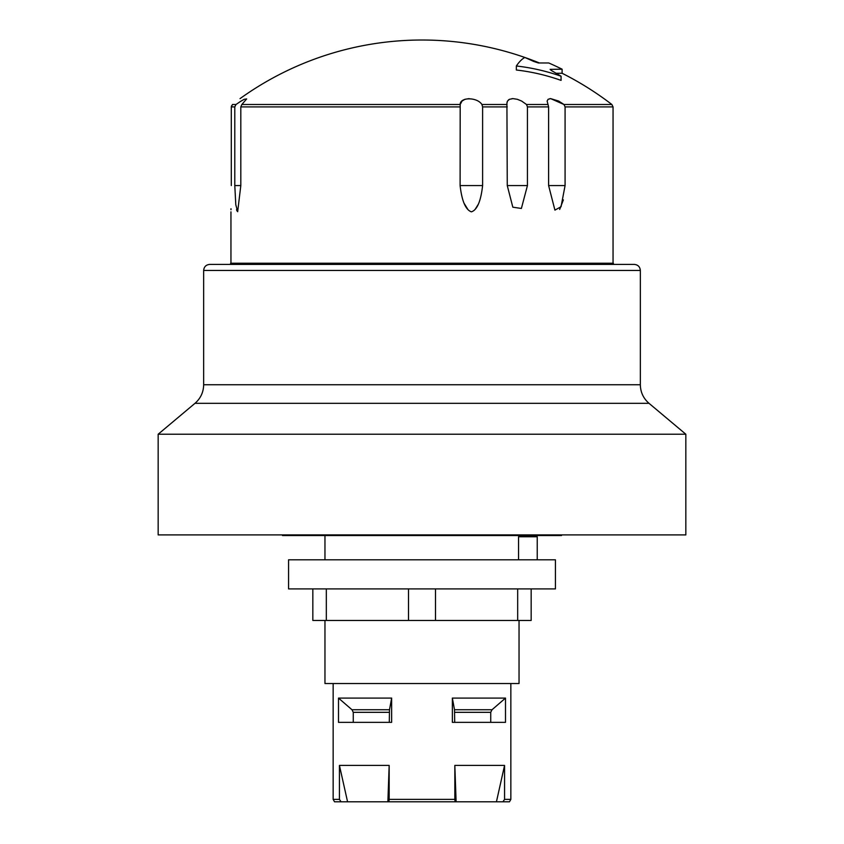 <?xml version="1.0" encoding="UTF-8"?>
<svg xmlns="http://www.w3.org/2000/svg" width="844" height="844" viewBox="0 0 844 844"><rect width="100%" height="100%" fill="white"/><g stroke="black" fill="none" stroke-linecap="round" stroke-linejoin="round"><path stroke-width="1.27" d="M225.939 264.404L230.644 264.404L230.644 263.212L613.356 263.212L613.356 264.404M463.957 203.087L467.871 209.428M475.351 208.995L478.231 204.385M559.667 209.439L563.37 199.88M550.657 98.621L563.971 104.498L565.079 106.903L565.079 185.575L561.049 206.738L554.919 210.114L548.611 185.575L548.611 106.903L547.123 101.058L548.094 99.286L550.657 98.621L558.675 101.058L563.971 104.498L611.868 104.498A311.752 311.752 0 0 0 562.104 73.27L556.154 73.27M526.508 104.498L527.437 106.903L527.437 185.575L521.381 208.457L512.825 207.191L507.265 185.575L506.917 103.316L507.487 101.058L509.512 99.286L512.973 98.621L517.309 99.286L521.634 101.058L526.508 104.498L548.072 104.498M481.913 104.498L482.61 106.903L482.61 185.575C480.848 201.283 477.103 210.029 471.395 211.844C465.635 209.808 461.879 201.051 460.107 185.575L460.191 104.498C459.927 96.965 477.166 96.965 481.913 104.498L507.033 104.498M246.659 98.938L241.838 104.498L240.814 106.903L240.814 185.575L237.67 211.696L235.792 204.733L234.79 185.575L234.79 106.903L236.014 104.498L241.078 101.058L244.243 99.286L246.659 98.938L244.243 99.286L240.044 101.713M236.014 104.498L232.469 104.498C242.165 96.965 242.165 96.965 232.469 104.498L231.298 106.903L231.298 185.575M230.982 209.702L230.992 208.753M236.563 209.555L236.9 210.905M550.626 98.621L549.887 98.664M512.973 98.621L511.991 98.664M509.417 99.328L508.352 100.025M507.392 101.238L506.938 102.81M469.106 98.621L464.97 99.286L462.027 101.058L460.191 104.498L241.838 104.498M550.436 69.788L552.24 71.012A315.392 285.842 90 0 1 561.07 76.224L561.07 80.391A283.025 236.246 90 0 0 516.349 70.01L516.349 65.99A295.695 52.898 -90 0 1 524.789 57.476A315.392 285.842 90 0 1 533.535 61.38L538.419 62.973L548.758 62.973A315.392 315.392 0 0 1 562.104 69.197L550.13 69.356M561.07 76.224A287.023 239.59 90 0 0 516.349 65.99M234.79 106.903L231.298 106.903L231.478 105.89M531.171 588.912L531.171 620.456L312.829 620.456L312.829 588.912M517.678 620.456L517.678 588.912M435.493 620.456L435.493 588.912M408.507 620.456L408.507 588.912M326.322 620.456L326.322 588.912M288.564 588.912L555.436 588.912L555.436 559.804L288.564 559.804L288.564 588.912M519.039 535.539L519.039 536.752M518.554 559.804L518.554 536.752L537.238 536.752L537.238 559.804M282.497 534.906L282.497 535.539L561.503 535.539L561.503 534.906M531.583 264.404L618.515 264.404M203.657 270.46L640.343 270.46C639.984 266.778 637.969 264.763 634.277 264.404L209.723 264.404C206.031 264.763 204.016 266.778 203.657 270.46L203.657 384.737C203.51 392.217 200.619 398.41 194.985 403.327L158.166 434.227L158.166 534.906L685.834 534.906L685.834 434.227L158.166 434.227M353.267 722.348L353.267 712.325L351.99 709.751L338.497 698.083L391.637 698.083L389.495 709.751L389.295 722.348M391.637 698.083L391.637 722.348L338.497 722.348L338.497 698.083M389.168 765.413L387.881 801.8L347.57 801.8L339.436 765.413L389.168 765.413L389.168 799.374L388.915 801.8L387.881 801.8M347.57 801.8L341.05 801.8L339.436 799.374L339.436 765.413M510.852 683.524L510.852 799.374L504.564 799.374L502.95 801.8L388.915 801.8M455.085 801.8L454.832 799.374L389.168 799.374M341.05 801.8L334.541 801.8L333.148 799.374L339.436 799.374M510.852 799.374L509.459 801.8L502.95 801.8M454.705 722.348L454.505 709.751L452.363 698.083L505.503 698.083L492.01 709.751L490.733 712.325L490.733 722.348M505.503 698.083L505.503 722.348L452.363 722.348L452.363 698.083M456.119 801.8L454.832 765.413L504.564 765.413L496.43 801.8M504.564 765.413L504.564 799.374M454.832 799.374L454.832 765.413M519.039 620.456L519.039 683.524L324.961 683.524L324.961 620.456M565.079 106.903L613.05 106.903L611.868 104.498M527.437 106.903L548.611 106.903M482.61 106.903L507.265 106.903M240.814 106.903L460.107 106.903M482.61 185.575L460.107 185.575M565.079 185.575L548.611 185.575M527.437 185.575L507.265 185.575M240.814 185.575L234.79 185.575M640.343 270.46L640.343 384.737L203.657 384.737M640.343 384.737C640.49 392.217 643.381 398.41 649.015 403.327L194.985 403.327M353.267 712.325L389.295 712.325M389.495 709.751L351.99 709.751M454.705 712.325L490.733 712.325M492.01 709.751L454.505 709.751M613.05 263.212L613.05 106.903M230.95 263.212L230.95 211.844M539.411 62.973A311.752 311.752 0 0 0 240.044 98.621M562.104 69.197L562.104 73.27M324.961 535.539L324.961 559.804M649.015 403.327L685.834 434.227M333.148 683.524L333.148 799.374"/></g></svg>
